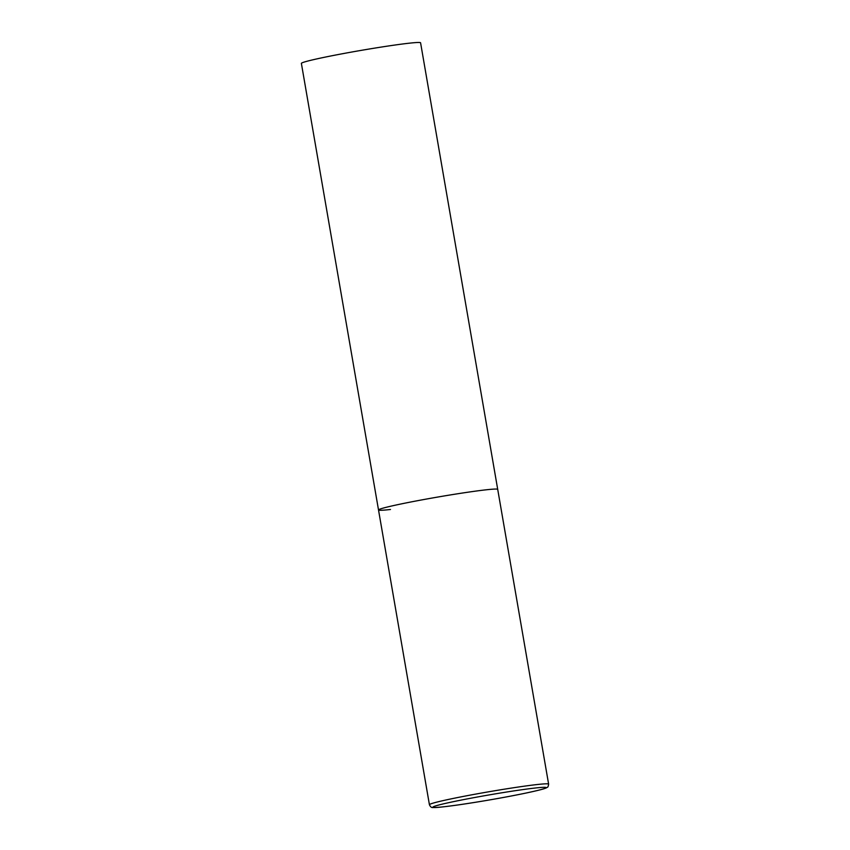 <?xml version="1.0" encoding="UTF-8"?>
<svg xmlns="http://www.w3.org/2000/svg" width="850" height="850" viewBox="0 0 850 850"><rect width="100%" height="100%" fill="white"/><g stroke="black" fill="none" stroke-linecap="round" stroke-linejoin="round"><path stroke-width="1.27" d="M402.273 503.71A60.488 2.646 170.2 0 0 378.516 509.968A60.488 2.646 -9.8 0 1 419.007 500.427A60.488 2.646 -9.8 0 1 485.743 489.855A60.488 2.646 -9.8 0 1 497.717 489.377A60.488 2.646 170.2 0 0 464.525 492.713A60.488 2.646 170.2 0 0 402.273 503.71M390.49 509.49A60.488 2.646 -9.8 0 1 378.516 509.968L301.378 63.389A60.488 2.646 -9.8 0 1 341.87 53.847A60.488 2.646 -9.8 0 1 408.606 43.265A60.488 2.646 -9.8 0 1 420.58 42.797L548.622 784.125A60.488 2.646 170.2 0 0 515.44 787.461A60.488 2.646 170.2 0 0 453.188 798.447A60.488 2.646 170.2 0 0 429.42 804.706C430.419 806.947 431.694 807.883 433.234 807.5C435.444 807.798 444.04 806.905 459.043 804.801C481.111 801.561 502.658 797.81 523.674 793.539C541.216 789.852 545.158 788.545 546.571 787.748L547.294 787.291C547.857 787.398 548.303 786.335 548.622 784.125M455.494 801.231A57.46 2.507 170.2 0 0 444.295 806.724A57.46 2.507 170.2 0 0 523.579 793.56A57.46 2.507 170.2 0 0 534.788 788.067A57.46 2.507 170.2 0 0 455.494 801.231M378.516 509.968L429.42 804.706"/></g></svg>
